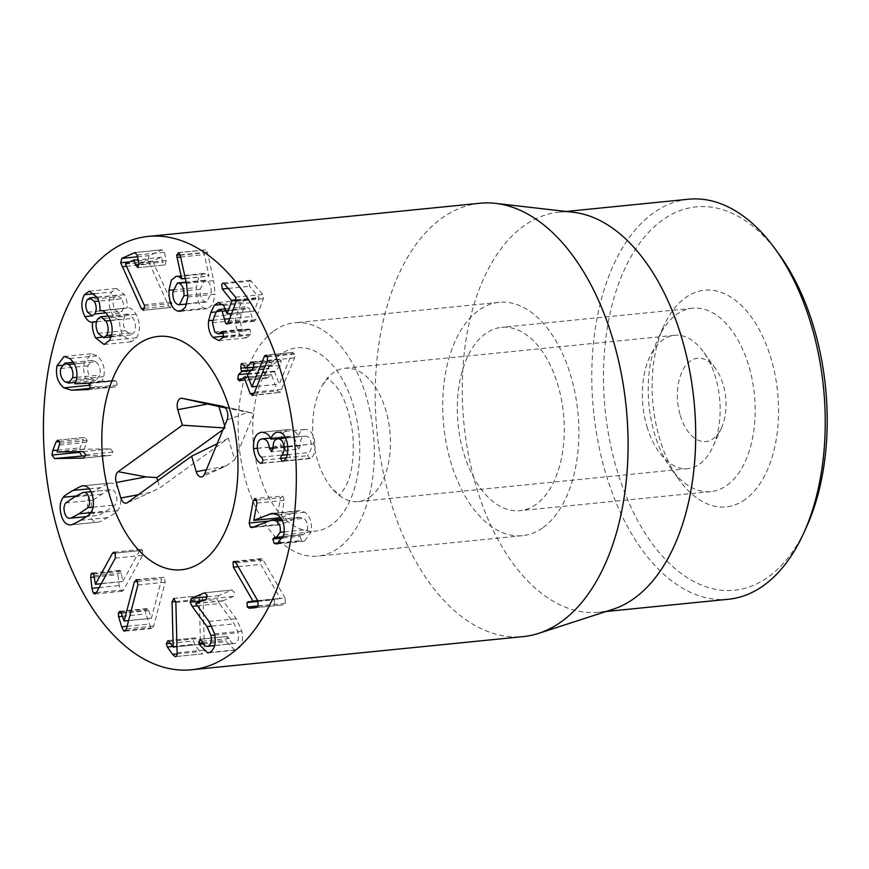 <?xml version="1.0" encoding="UTF-8"?>
<svg xmlns="http://www.w3.org/2000/svg" width="869" height="869" viewBox="0 0 869 869"><rect width="100%" height="100%" fill="white"/><g stroke="black" fill="none" stroke-linecap="round" stroke-linejoin="round"><path stroke-width="0.65" stroke-dasharray="4.34 3.26" d="M727.114 485.184A92.125 52.976 -95.7 0 0 752.25 379.981A92.125 52.976 -95.7 0 0 692.539 308.256A92.125 52.976 -95.7 0 0 658.137 338.41A92.125 52.976 -95.7 0 0 671.172 468.836A92.125 52.976 -95.7 0 0 710.864 491.593A92.125 52.976 -95.7 0 0 727.114 485.184M745.374 499.317A108.875 62.601 84.3 0 1 679.265 480.003A108.875 62.601 84.3 0 1 663.851 325.864A108.875 62.601 84.3 0 1 762.732 336.52A108.875 62.601 84.3 0 1 745.374 499.317M536.206 504.27A92.125 52.976 84.3 0 1 519.955 510.679A92.125 52.976 84.3 0 1 458.082 424.278A92.125 52.976 84.3 0 1 501.63 327.341A92.125 52.976 84.3 0 1 561.341 399.067A92.125 52.976 84.3 0 1 536.206 504.27M779.167 254.465A192.625 110.765 -95.7 0 0 662.189 220.281A192.625 110.765 -95.7 0 0 631.481 508.311A192.625 110.765 -95.7 0 0 806.432 527.168M197.361 605.812L219.39 603.607L234.228 623.866L238.193 632.697C239.171 638.248 238.247 641.811 235.423 643.386L214.621 645.613M209.559 652.467L236.835 649.74C241.897 646.829 243.57 640.627 241.854 631.122L236.27 618.728L222.996 600.761L233.294 596.482L234.391 592.549L232.001 590.073L218.553 595.656L217.391 599.436L219.39 603.607M214.795 635.033L238.193 632.697M214.654 645.461L235.423 643.386C232.859 644.233 230.861 642.604 229.427 638.519L227.2 636.499L226.385 641.659L235.032 650.186L236.835 649.74M202.151 641.246L229.427 638.519M200.196 639.16L227.461 636.434L200.457 639.171M202.803 642.778L226.038 640.453M195.753 603.651L223.029 600.924M195.721 603.488L222.996 600.761M205.138 592.691L232.414 589.964L205.518 592.723M207.267 596.786L218.553 595.656M175.777 601.565L199.327 599.219L200.467 644.32L195.253 637.911L167.771 640.649M176.972 646.666L200.467 644.32M173.094 647.036L200.37 644.309M169.075 641.441L196.34 638.715M167.989 640.638L195.253 637.911L193.559 641.029L194.645 644.266L199.805 651.609L202.77 653.879L175.495 656.606M172.692 646.46L194.645 644.266M177.08 653.879L199.805 651.609M177.124 652.793L204.4 650.066L203.118 599.675L201.108 595.667L173.572 598.383M175.777 656.54L202.455 653.879C203.715 653.977 204.367 652.706 204.4 650.066M175.853 602.402L203.118 599.675M173.843 598.393L201.108 595.667L199.327 599.219M137.867 581.372L161.688 578.993L151.402 618.326L148.056 608.995L147.035 608.582L145.644 610.386L145.862 613.959L150.891 627.961L151.999 628.439L153.694 626.147L165.186 582.208L164.284 577.288L136.02 579.601M128.59 620.607L151.402 618.326M124.039 620.966L151.315 618.239M121.617 613.21L148.892 610.483M120.78 611.722L148.056 608.995M122.583 616.284L145.862 613.959M127.113 626.245L148.936 624.061M126.429 628.874L153.694 626.147M137.91 584.935L165.186 582.208M137.009 580.014L164.284 577.288L161.688 578.993M139.692 550.631L122.681 581.578L120.987 571.27L119.553 570.292L118.369 571.324L117.967 574.724L119.238 585.597L120.487 590.181L122.073 591.289L123.583 589.964L142.592 555.389L142.559 550.392L141.115 549.414L139.692 550.631L115.262 553.075M101.239 583.718L122.681 581.578M95.329 584.185L122.605 581.459M94.286 575.799L121.562 573.073M93.722 573.996L120.987 571.27M94.449 577.07L117.967 574.724M99.109 587.607L119.238 585.597M96.318 592.691L123.583 589.964M115.327 558.115L142.592 555.389M95.731 361.754L92.081 360.439L87.921 365.827C87.041 371.454 88.475 375.864 92.223 379.036L95.851 380.34L99.946 375.006C100.858 369.325 99.457 364.904 95.731 361.754L74.332 363.894M60.645 368.554L87.921 365.827M64.947 381.763L92.223 379.036M76.852 377.32L99.946 375.006M87.715 383.218L114.925 380.503L102.151 381.133L103.813 376.625C105.236 368.119 103.009 361.189 97.143 355.823L91.375 353.737L84.282 363.046C82.631 372.258 84.869 379.623 91.017 385.119L98.914 387.476L115.827 386.835L88.551 389.562M88.92 383.62L116.196 380.894L87.682 383.229M74.886 383.859L102.151 381.133M74.81 383.696L102.086 380.97M76.548 379.351L103.813 376.625M69.878 358.549L97.143 355.823M90.007 385.228L91.017 385.119M89.963 388.367L98.914 387.476M88.649 389.551L115.74 386.846L117.434 384.989L116.196 380.894M121.682 298.784L117.054 295.178L114.436 297.089C112.503 300.891 112.655 305.03 114.882 309.505L119.531 313.155L122.149 311.243C124.082 307.398 123.93 303.248 121.682 298.784L98.773 301.076M87.172 299.827L114.436 297.089M87.606 312.232L114.882 309.505M105.822 312.873L122.149 311.243M124.908 316.316C122.638 320.574 122.822 325.343 125.462 330.622L130.85 334.945L133.859 332.729C136.129 328.46 135.933 323.648 133.272 318.304L127.96 314.057L124.908 316.316L97.632 319.042M98.186 333.348L125.462 330.622M111.601 334.956L133.859 332.729M110.45 320.585L133.272 318.304M101.673 310.667L127.037 308.006C127.645 303.9 126.787 299.447 124.452 294.656L116.457 288.465L111.677 292.017C108.114 299.023 108.31 306.312 112.253 313.894C114.882 318.217 117.424 320.009 119.879 319.292L119.944 319.423C119.172 324.343 120.15 329.59 122.898 335.141L131.36 341.734L136.639 337.769C140.506 330.763 140.333 322.942 136.118 314.296C133.076 309.212 130.078 307.148 127.102 308.126L100.739 310.667M108.842 317.022L136.118 314.296M99.761 310.733L127.037 308.006M97.176 297.383L124.452 294.656M94.612 293.733L111.677 292.017M119.531 313.155L112.253 313.894M96.524 321.628L92.027 322.127M96.481 321.769L119.944 319.423M101.673 337.259L122.898 335.141M109.364 340.496L136.639 337.769M144.091 304.78L171.356 302.054L152.662 261.091L161.449 257.17L162.742 262.036L165.208 264.904L166.153 260.515L164.404 252.303L162.025 249.87L149.11 255.638L147.936 260.005L168.651 305.931L170.845 307.496L171.856 303.433L171.356 302.054M144.58 306.16L171.856 303.433M125.429 264.035L152.705 261.308M125.386 263.818L152.662 261.091M161.504 257.159L138.182 259.961M137.584 267.728L165.208 264.904L137.943 267.63M135.173 252.477L162.449 249.751L135.575 252.51M137.508 256.8L149.11 255.638M144.667 308.321L168.651 305.931M143.581 310.222L170.845 307.496L143.255 310.309M238.149 566.675L260.667 564.426L280.209 598.383L274.311 599.773L274.561 604.313L276.581 605.508L283.088 604.889L255.812 607.627M257.691 600.642L280.209 598.383M257.745 600.74L280.144 598.491M256.029 607.594L282.849 604.911L285.434 603.434L285.054 598.057L257.778 600.783L275.321 599.056M258.082 601.391L274.311 599.773M256.312 607.54L249.262 608.246M285.054 598.057L263.22 560.114L261.319 558.626L260.298 559.44L260.667 564.426M235.944 562.84L263.22 560.114M253.368 527.298L280.644 524.572L297.632 517.837L299.881 517.251L303.792 518.369C306.898 520.824 308.115 524.55 307.441 529.569L303.639 534.696L274.311 537.259M276.592 519.575L277.667 524.496L280.644 524.572M282.197 520.531L303.792 518.369M284.217 531.893L307.441 529.569M274.876 537.281L302.151 534.554L300.077 536.271L301.369 540.594L304.389 541.235L311.156 531.958C312.308 522.932 310.222 516.349 304.878 512.199L299.381 510.614L281.198 517.674L284.239 500.338L282.925 496.123L254.66 498.524M280.035 542.723L301.369 540.594M283.881 534.685L311.156 531.958M280.491 517.739L281.198 517.674M253.824 520.335L281.1 517.609M282.925 496.123L280.568 497.741L276.863 518.109M269.227 521.02L276.472 520.292M261.558 463.383L288.834 460.657L290.42 457.409L288.725 454.378C286.509 453.053 285.141 450.142 284.619 445.634C284.326 439.692 286.02 436.542 289.714 436.151C293.613 436.195 295.938 439.279 296.677 445.439L298.958 449.034L271.693 451.761M262.319 463.047L288.834 460.657M263.144 460.135L290.42 457.409M257.343 448.361L284.619 445.634M270.422 438.085L289.714 436.151L270.411 438.085M273.192 447.785L296.677 445.439M298.903 449.045L300.478 445.286C300.098 439.747 301.695 436.683 305.247 436.108C308.604 436.075 310.613 438.769 311.265 444.222C311.482 448.426 310.667 451.217 308.821 452.575L307.669 455.671L309.744 458.615L310.744 458.213C313.948 456.334 315.371 451.511 315.034 443.744C313.818 434.152 310.418 429.373 304.845 429.416C301.38 430.155 299.175 432.49 298.23 436.423L298.132 436.423C296.796 432.295 293.798 429.97 289.149 429.471L261.819 432.197M273.203 448.013L300.478 445.286M285.695 438.063L305.247 436.108L285.695 438.063M287.769 446.568L311.265 444.222M282.468 461.341L309.744 458.615M283.468 460.939L310.744 458.213M287.758 446.47L315.034 443.744M277.569 432.143L304.845 429.416M285.51 437.694L298.23 436.423M270.867 439.149L298.132 436.423M261.873 432.197L289.149 429.471C283.098 430.535 280.329 436.01 280.828 445.895C281.86 453.911 284.217 458.778 287.921 460.494M257.333 448.241L280.828 445.895M254.139 393.244L277.439 390.92L280.242 392.375L294.634 357.832L294.83 354.02L292.169 352.847L279.21 384.185L274.604 371.747L280.47 365.545L281.208 360.939L279.383 359.223L272.562 365.338L271.15 362.416L268.521 361.124L268 365.447L268.934 368.836L265.74 371.921L265.023 376.57L266.848 378.221L271.465 374.778L277.439 390.92M252.097 395.558L280.242 392.375L252.966 395.102M267.359 360.559L294.634 357.832M266.664 355.388L293.059 352.39L265.795 355.128M256.952 386.336L279.297 384.109M256.92 386.412L279.21 384.185M253.194 368.271L280.47 365.545M253.075 362.286L278.33 359.766M253.911 367.207L272.171 365.176L244.895 367.902M243.874 365.143L271.15 362.416M242.071 363.416L268.521 361.124M244.841 367.761L268 365.447M247.524 373.746L265.74 371.921M240.604 380.426L267.88 377.7M248.23 376.896L271.465 374.778L248.306 377.092M222.964 337.922L250.239 335.195L250.793 334.13L250.142 329.633L249.066 329.058L245.416 331.165L242.006 329.297L239.714 320.031L241.495 313.752L244.004 308.462L246.329 306.779L249.425 308.517L253.02 320.683L254.215 321.356L255.66 319.662L263.35 298.686L262.807 294.45L250.283 280.296L248.968 281.741L249.599 286.27L259.06 297.546L254.367 311.2L250.935 302.749L245.601 299.794L241.615 302.542L238.128 309.744L235.923 317.945C235.108 324.637 236.487 330.177 240.072 334.565L246.209 337.878L250.239 335.195M222.877 332.36L250.142 329.633M222.79 332.262L247.882 329.753M212.438 322.757L239.714 320.031M216.729 311.189L244.004 308.462M229.764 318.641L251.923 316.425M231.654 313.47L254.367 311.2M227.015 313.818L254.28 311.091M223.659 305.475L250.935 302.749M212.981 320.248L235.923 317.945M223.713 336.194L240.072 334.565M206.214 280.47L204.649 280.274L200.12 289.236C199.957 296.036 201.63 300.239 205.149 301.836L206.703 302.032L211.221 293.005C211.395 286.227 209.722 282.045 206.214 280.47L186.227 282.468M172.844 291.962L200.12 289.236M177.884 304.563L205.149 301.836M187.878 295.341L211.221 293.005M186.444 283.403L213.709 280.676L207.474 252.488L205.345 249.87L178.069 252.597M187.845 296.948L215.11 294.211L213.709 280.676M180.209 255.214L207.474 252.488M180.122 254.889L203.922 252.51L208.973 276.016L205.823 273.778L203.552 273.485L198.621 277.439L196.253 287.585C196.166 299.099 199.023 305.997 204.834 308.289L207.517 308.636L212.677 304.628L215.11 294.211M178.59 252.673L205.855 249.946L203.922 252.51M185.325 278.373L208.973 276.016M185.358 278.493L208.864 276.146M173.04 289.909L196.253 287.585M83.283 451.576L110.559 448.849L84.402 449.23L87.139 440.485L84.988 437.444L57.626 440.17M57.137 451.956L84.402 449.23M57.126 451.782L84.391 449.056M59.613 445.047L86.878 442.321M59.863 443.212L87.139 440.485M59.483 441.582L83.305 439.193L80.013 447.839L79.209 452.314M57.712 440.17L84.988 437.444L83.305 439.193M57.756 450.066L80.013 447.839M85.705 455.736L111.091 455.367L83.826 458.093M83.891 458.082L111.026 455.378L112.981 452.054L110.559 448.849M69.509 518.282L96.774 515.556C96.98 516.067 100.109 514.578 106.192 511.081L115.229 504.987C116.924 502.543 117.304 499.414 116.348 495.591C115.371 491.767 113.72 489.801 111.373 489.692C111.189 489.171 108.038 490.67 101.934 494.189L92.929 500.262C91.223 502.706 90.854 505.834 91.799 509.658C92.777 513.481 94.439 515.447 96.774 515.556L86.552 516.599M65.653 502.988L92.929 500.262M93.059 507.203L115.229 504.987M90.995 491.724L111.373 489.692L90.984 491.702M83.315 485.814L110.591 483.088C110.091 482.599 106.67 484.142 100.304 487.705C94.015 491.398 90.778 493.679 90.604 494.548C87.367 498.839 86.596 504.541 88.312 511.667C90.159 518.706 93.244 522.204 97.556 522.16C98.067 522.638 101.488 521.107 107.821 517.555C114.143 513.84 117.391 511.559 117.543 510.7C120.791 506.41 121.551 500.707 119.846 493.581C117.988 486.542 114.904 483.045 110.591 483.088L83.011 485.825M70.932 524.822L97.86 522.15L70.595 524.876M543.147 527.526A117.25 67.424 -95.7 0 0 575.137 393.635A117.25 67.424 -95.7 0 0 499.132 302.336A117.25 67.424 -95.7 0 0 443.711 425.712A117.25 67.424 -95.7 0 0 522.454 535.684A117.25 67.424 -95.7 0 0 543.147 527.526M728.515 599.241A201 115.577 84.3 0 1 598.22 442.734A201 115.577 84.3 0 1 653.064 213.22A201 115.577 84.3 0 1 688.52 199.229M613.069 609.234A201 115.577 84.3 0 1 598.969 612.2A201 115.577 84.3 0 1 463.97 423.692A201 115.577 84.3 0 1 558.973 212.188A201 115.577 84.3 0 1 573.388 212.297M479.97 203.248A217.75 125.212 -95.7 0 0 441.561 218.401A217.75 125.212 -95.7 0 0 382.154 467.044A217.75 125.212 -95.7 0 0 523.301 636.597M138.475 494.678L150.565 492.386L159.874 487.835L228.351 438.258L234.76 459.723L253.987 413.481L225.245 407.8M217.163 443.722L228.351 438.258M204.595 473.953L225.973 466.056L234.76 459.723M227.026 420.02L248.404 412.123L253.987 413.481M223.735 427.917L225.299 428.026L222.996 429.688M224.637 425.767L225.299 428.026M157.756 480.72L159.874 487.835M680.297 415.415A41.875 24.082 -95.7 0 0 721.498 427.874A41.875 24.082 -95.7 0 0 715.578 368.597A41.875 24.082 -95.7 0 0 685.5 365.816A41.875 24.082 -95.7 0 0 680.297 415.415M647.003 426.755A67 38.529 -95.7 0 0 687.911 468.63A67 38.529 -95.7 0 0 712.928 446.699A67 38.529 -95.7 0 0 703.445 351.847A67 38.529 -95.7 0 0 674.583 335.293A67 38.529 -95.7 0 0 647.003 426.755M370.042 496.938A67 38.529 -95.7 0 0 388.324 420.433A67 38.529 -95.7 0 0 344.895 368.26A67 38.529 -95.7 0 0 322.573 384.989A67 38.529 -95.7 0 0 317.326 459.723A67 38.529 -95.7 0 0 333.033 489.627A67 38.529 -95.7 0 0 358.224 501.598A67 38.529 -95.7 0 0 370.042 496.938M273.898 330.948A117.25 67.424 84.3 0 1 294.58 322.79A117.25 67.424 84.3 0 1 373.333 432.751A117.25 67.424 84.3 0 1 317.913 556.127A117.25 67.424 84.3 0 1 241.908 464.839A117.25 67.424 84.3 0 1 273.898 330.948M201.695 601.011L217.391 599.436M211.927 626.104L234.228 623.866M203.444 643.951L226.385 641.659M214.578 633.849L241.854 631.122M208.994 621.454L236.27 618.728M206.029 599.208L233.294 596.482M170.443 643.342L193.559 641.029M121.464 612.808L145.644 610.386M125.733 630.47L150.891 627.961M93.58 573.801L118.369 571.324M96.361 592.593L120.487 590.181M115.284 553.118L142.559 550.392M61.818 365.295L84.282 363.046M90.159 387.715L117.434 384.989M139.051 264.404L162.742 262.036M138.877 263.242L166.153 260.515M137.128 255.03L164.404 252.303M129.894 261.808L147.936 260.005M126.472 266.305L149.446 264.002M258.289 605.932L274.561 604.313M258.169 606.16L285.434 603.434M235.271 561.939L260.298 559.44M254.628 526.799L277.667 524.496M270.357 520.564L297.632 517.837M283.033 537.976L300.077 536.271M279.34 543.223L302.108 540.952M277.602 514.926L304.878 512.199M274.962 513.601L296.231 511.472M256.963 503.064L284.239 500.338M256.681 500.131L280.568 497.741M261.45 457.105L288.725 454.378M273.235 448.339L296.731 445.993M273.246 448.458L300.522 445.732M287.302 454.726L308.821 452.575M286.129 457.833L307.669 455.671M254.628 392.093L281.904 389.366M267.554 356.746L294.83 354.02M267.402 356.377L291.484 353.965M247.328 374.474L274.604 371.747M247.426 373.844L274.702 371.117M253.933 363.666L281.208 360.939M251.434 369.966L269.032 368.206M250.717 370.661L268.934 368.836M242.234 378.851L265.023 376.57M223.518 336.857L250.793 334.13M214.73 332.023L242.006 329.297M214.219 316.479L241.495 313.752M226.483 310.809L249.425 308.517M228.026 323.181L253.02 320.683M228.384 322.388L255.66 319.662M236.086 301.413L263.35 298.686M235.542 297.176L262.807 294.45M224.256 283.739L251.532 281.013M228.189 288.421L249.599 286.27M236.401 299.805L259.06 297.546M236.335 300.489L259.136 298.208M222.703 304.432L241.615 302.542M216.229 311.928L238.128 309.744M180.611 257.05L204.139 254.693M178.558 276.505L205.823 273.778M182.675 310.505L204.834 308.289M85.705 454.78L112.981 452.054M74.658 496.916L101.934 494.189M90.854 512.612L106.192 511.081M89.225 488.823L100.304 487.705M76.309 495.982L90.604 494.548M80.545 520.281L107.821 517.555M90.267 513.427L117.543 510.7M127.428 502.684L150.565 492.386L126.841 503.021M206.322 469.792L225.973 466.056L202.249 476.701M223.116 406.42L248.404 412.123L223.04 406.399M331.665 524.724A92.125 52.976 84.3 0 1 252.77 426.353A92.125 52.976 84.3 0 1 334.315 367.315A92.125 52.976 84.3 0 1 331.665 524.724M671.172 468.836L679.265 480.003M658.137 338.41L663.851 325.864M692.539 308.256L501.63 327.341M710.864 491.593L519.955 510.679M207.756 652.912L235.032 650.186M119.759 611.32L147.035 608.582M124.734 631.166L151.999 628.439M92.277 573.019L119.553 570.292M94.797 594.016L122.073 591.289M113.839 552.141L141.115 549.414M92.081 360.439L73.376 362.308M95.851 380.34L75.625 382.36M64.1 356.464L91.375 353.737M117.054 295.178L97.067 297.176M130.85 334.945L111.047 336.922M127.96 314.057L108.256 316.023M89.181 291.191L116.457 288.465M104.084 344.461L131.36 341.734M234.043 561.352L261.319 558.626M251.945 527.624L279.21 524.898M281.415 519.097L299.881 517.251M283.413 536.716L303.639 534.696M277.113 543.961L304.389 541.235M272.106 513.34L299.381 510.614M252.108 361.949L279.383 359.223M253.878 367.272L272.41 365.425M239.572 380.948L266.848 378.221M248.208 376.831L271.226 374.528M221.801 331.784L249.066 329.058M223.463 333.37L245.416 331.165M225.766 308.832L246.329 306.779M226.95 324.083L254.215 321.356M223.007 283.022L250.283 280.296M218.336 302.521L245.601 299.794M218.934 340.605L246.209 337.878M204.649 280.274L186.162 282.121M206.703 302.032L186.748 304.02M176.277 276.212L203.552 273.485M180.252 311.363L207.517 308.636M499.132 302.336L294.58 322.79M522.454 535.684L317.913 556.127M598.969 612.2L606.127 611.483M558.973 212.188L566.132 211.471M715.578 368.597L703.445 351.847M721.498 427.874L712.928 446.699M674.583 335.293L344.895 368.26M687.911 468.63L358.224 501.598M333.033 489.627L339.985 495.08L338.736 495.2L339.29 494.863C340.333 494.58 342.397 491.843 345.493 486.64C351.804 475.343 354.28 458.05 352.89 434.761C349.631 411.7 343.798 395.265 335.38 385.456C329.601 379.634 326.831 377.276 327.059 378.384L328.297 378.265L322.573 384.989"/><path stroke-width="1.3" d="M803.575 533.436L806.432 527.168A192.625 110.765 -95.7 0 0 779.167 254.465L775.115 248.882A201 115.577 84.3 0 1 803.575 533.436A201 115.577 84.3 0 1 763.97 585.261A201 115.577 84.3 0 1 728.515 599.241L606.127 611.483M192.125 606.334L190.115 602.163L191.278 598.393L204.726 592.799L207.126 595.276L206.029 599.208L195.721 603.488L208.994 621.454L214.578 633.849C216.294 643.353 214.621 649.556 209.559 652.467L207.756 652.912L199.11 644.385L199.924 639.226L202.151 641.246C203.596 645.33 205.584 646.96 208.147 646.112C210.982 644.537 211.906 640.974 210.928 635.424L206.952 626.592L192.125 606.334L197.361 605.812M210.928 635.424L214.795 635.033M214.621 645.613L207.126 646.362L214.654 645.461M198.773 643.179L202.803 642.778M191.278 598.393L207.267 596.786M172.051 601.945L173.843 598.393L175.853 602.402L177.124 652.793C177.091 655.432 176.45 656.703 175.18 656.606L172.54 654.335L167.369 646.992L166.283 643.755L167.989 640.638L173.192 647.047L172.051 601.945L175.777 601.565M173.192 647.047L176.972 646.666M167.369 646.992L172.692 646.46M172.54 654.335L177.08 653.879M134.413 581.719L137.009 580.014L137.91 584.935L126.429 628.874L124.734 631.166L123.615 630.688L121.66 626.788L118.597 616.686L118.38 613.112L119.759 611.32L120.78 611.722L124.126 621.053L134.413 581.719L137.867 581.372M124.126 621.053L128.59 620.607M118.597 616.686L122.583 616.284M121.66 626.788L127.113 626.245M136.02 579.601L137.009 580.014M112.427 553.357L113.839 552.141L115.284 553.118L115.327 558.115L96.318 592.691L94.797 594.016L93.222 592.908L91.973 588.324L90.691 577.451L91.093 574.051L92.277 573.019L93.722 573.996L95.405 584.305L112.427 553.357L115.262 553.075M95.405 584.305L101.239 583.718M90.691 577.451L94.449 577.07M91.973 588.324L99.109 587.607M72.67 377.743C73.593 372.051 72.181 367.63 68.455 364.48L64.806 363.166L60.645 368.554C59.765 374.181 61.199 378.591 64.947 381.763L68.575 383.066L72.67 377.743L76.852 377.32M68.455 364.48L74.332 363.894M87.65 383.229L88.92 383.62L90.159 387.715L88.464 389.573L71.638 390.203L63.752 387.846C57.604 382.349 55.355 374.984 57.017 365.773L64.1 356.464L69.878 358.549C75.744 363.915 77.96 370.846 76.548 379.351L74.886 383.859L87.715 383.218M63.752 387.846L90.007 385.228M71.638 390.203L89.963 388.367M94.873 313.97C96.817 310.124 96.655 305.975 94.406 301.51L89.779 297.904L87.172 299.827C85.227 303.618 85.379 307.756 87.606 312.232L92.266 315.882L94.873 313.97L105.822 312.873M94.406 301.51L98.773 301.076M106.583 335.456C108.853 331.187 108.658 326.375 106.007 321.03L100.685 316.783L97.632 319.042C95.373 323.301 95.557 328.069 98.186 333.348L103.574 337.672L106.583 335.456L111.601 334.956M106.007 321.03L110.45 320.585M100.739 310.667L99.837 310.852C102.803 309.875 105.801 311.938 108.842 317.022C113.068 325.669 113.242 333.49 109.364 340.496L104.084 344.461L95.623 337.867C92.885 332.316 91.897 327.07 92.668 322.149L92.603 322.019C90.148 322.736 87.606 320.943 84.977 316.62C81.034 309.038 80.839 301.749 84.402 294.754L89.181 291.191L97.176 297.383C99.511 302.173 100.37 306.627 99.761 310.733L101.673 310.667M84.402 294.754L94.612 293.733M84.977 316.62L92.266 315.882M92.027 322.127L96.524 321.628M92.668 322.149L96.481 321.769M95.623 337.867L101.673 337.259M143.581 310.222L141.375 308.658L120.661 262.731L121.834 258.365L134.749 252.597L137.128 255.03L138.877 263.242L137.943 267.63L135.466 264.763L134.174 259.896L125.386 263.818L144.091 304.78L144.58 306.16L143.255 310.309M138.182 259.961L134.174 259.896M121.834 258.365L137.508 256.8M141.375 308.658L144.667 308.321M248.045 601.782L257.789 600.816L258.169 606.16L255.584 607.637L249.305 608.235L247.285 607.04L247.035 602.499L252.944 601.109L233.392 567.153L238.149 566.675M252.944 601.109L257.691 600.642M252.879 601.218L257.745 600.74M247.035 602.499L258.082 601.391M249.262 608.246L256.312 607.54M233.392 567.153L233.022 562.167L234.043 561.352L235.944 562.84L257.778 600.783M274.093 543.321L272.801 538.997L274.876 537.281L276.375 537.422L280.166 532.295C280.85 527.277 279.633 523.551 276.516 521.096L272.616 519.977L270.357 520.564L251.945 527.624L250.402 527.222L249.197 523.019L253.292 500.479L255.66 498.849L256.963 503.064L253.824 520.335L272.106 513.34L277.602 514.926C282.946 519.075 285.043 525.658 283.881 534.685L277.113 543.961L274.093 543.321L280.035 542.723M276.516 521.096L282.197 520.531M280.166 532.295L284.217 531.893M274.311 537.259L274.876 537.281M253.922 520.401L280.491 517.739M254.66 498.524L255.66 498.849M276.863 518.109L276.592 519.575M249.197 523.019L269.227 521.02M260.646 463.22C256.952 461.504 254.584 456.638 253.563 448.621C253.053 438.736 255.823 433.262 261.873 432.197C266.522 432.697 269.52 435.021 270.867 439.149L270.965 439.149C271.899 435.217 274.104 432.881 277.569 432.143C283.142 432.099 286.542 436.879 287.758 446.47C288.106 454.237 286.672 459.06 283.468 460.939L282.468 461.341L280.405 458.397L281.545 455.302C283.392 453.944 284.206 451.152 284 446.948C283.337 441.495 281.328 438.802 277.971 438.834C274.419 439.41 272.833 442.473 273.203 448.013L271.639 451.771L269.412 448.165C268.662 442.006 266.338 438.921 262.438 438.878C258.756 439.269 257.05 442.43 257.343 448.361C257.865 452.868 259.234 455.78 261.45 457.105L263.144 460.135L261.558 463.383L260.646 463.22L262.319 463.047M262.438 438.878L270.422 438.085L262.438 438.878M269.412 448.165L273.192 447.785M277.971 438.834L285.695 438.063L277.971 438.834M284 446.948L287.769 446.568M270.965 439.149L285.51 437.694M253.563 448.621L257.333 448.241M252.966 395.102L250.174 393.646L244.189 377.504L239.572 380.948L237.748 379.297L238.464 374.648L241.658 371.563L240.735 368.174L241.245 363.85L243.874 365.143L245.286 368.065L252.108 361.949L253.933 363.666L253.194 368.271L247.328 374.474L251.945 386.911L264.219 356.692L264.893 355.573L267.554 356.746L267.359 360.559L254.628 392.093L252.097 395.558M250.174 393.646L254.139 393.244M265.795 355.128L264.893 355.573L266.664 355.388M252.021 386.835L256.952 386.336M251.945 386.911L256.92 386.412M251.054 362.492L253.075 362.286M244.895 367.902L253.911 367.207M241.245 363.85L242.071 363.416M240.735 368.174L244.841 367.761M238.464 374.648L247.524 373.746M248.306 377.092L243.798 377.342M212.796 337.291C209.223 332.903 207.832 327.363 208.647 320.672L210.852 312.471L214.339 305.269L218.336 302.521L223.659 305.475L227.091 313.926L231.86 300.935L222.323 289.008L221.693 284.467L223.007 283.022L224.256 283.739L235.542 297.176L236.086 301.413L228.384 322.388L226.95 324.083L225.755 323.409L222.149 311.243L219.064 309.505L216.729 311.189L214.219 316.479L212.438 322.757L214.73 332.023L218.152 333.902L221.801 331.784L222.877 332.36L223.518 336.857L218.934 340.605L212.796 337.291L223.713 336.194M220.607 332.49L222.79 332.262M224.647 319.151L229.764 318.641M227.091 313.926L231.654 313.47M208.647 320.672L212.981 320.248M183.946 295.732C184.119 288.953 182.457 284.771 178.949 283.196L177.385 283.001L172.844 291.962C172.681 298.762 174.365 302.966 177.884 304.563L179.427 304.758L183.946 295.732L187.878 295.341M178.949 283.196L186.227 282.468M168.977 290.311L171.345 280.166L176.277 276.212L178.558 276.505L181.697 278.743L176.646 255.236L178.59 252.673L180.209 255.214L186.444 283.403L187.845 296.948L185.412 307.354L180.252 311.363L177.558 311.015C171.758 308.723 168.89 301.825 168.977 290.311L173.04 289.909M176.646 255.236L180.122 254.889M181.697 278.743L185.325 278.373M181.599 278.873L185.358 278.493M54.541 458.517L51.934 455.041L52.737 450.566L56.029 441.919L57.712 440.17L59.863 443.212L57.137 451.956L83.283 451.576L85.705 454.78L83.75 458.104L54.541 458.517L85.705 455.736M56.029 441.919L59.483 441.582M52.737 450.566L57.756 450.066M79.188 451.641L81.805 455.791M69.509 518.282C69.705 518.793 72.844 517.305 78.916 513.807L87.954 507.713C89.659 505.269 90.028 502.141 89.072 498.317C88.106 494.494 86.444 492.527 84.097 492.419C83.913 491.897 80.774 493.396 74.658 496.916L65.653 502.988C63.948 505.432 63.578 508.561 64.534 512.384C65.501 516.208 67.163 518.174 69.509 518.282L86.552 516.599M87.954 507.713L93.059 507.203M90.984 491.702L83.815 492.419L90.995 491.724M73.029 490.442C79.394 486.868 82.827 485.326 83.315 485.814C87.639 485.771 90.713 489.269 92.57 496.308C94.286 503.433 93.515 509.136 90.267 513.427C90.115 514.285 86.867 516.566 80.545 520.281C74.213 523.833 70.791 525.365 70.291 524.887C65.968 524.93 62.894 521.433 61.036 514.394C59.32 507.268 60.091 501.565 63.339 497.274C63.502 496.405 66.739 494.124 73.029 490.442L89.225 488.823M109.809 251.565A217.75 125.212 84.3 0 1 148.219 236.422A217.75 125.212 84.3 0 1 294.472 440.637A217.75 125.212 84.3 0 1 191.549 669.771A217.75 125.212 84.3 0 1 50.402 500.218A217.75 125.212 84.3 0 1 109.809 251.565M202.238 561.602A117.25 67.424 84.3 0 1 181.556 569.76A117.25 67.424 84.3 0 1 102.803 459.799A117.25 67.424 84.3 0 1 158.223 336.422A117.25 67.424 84.3 0 1 234.228 427.722A117.25 67.424 84.3 0 1 202.238 561.602M566.132 211.471L688.52 199.229A201 115.577 84.3 0 1 775.115 248.882M495.58 203.379L573.388 212.297A201 115.577 84.3 0 1 691.431 380.915A201 115.577 84.3 0 1 634.435 598.209A201 115.577 84.3 0 1 613.069 609.234L538.574 633.382A217.75 125.212 -95.7 0 0 561.711 621.444A217.75 125.212 -95.7 0 0 623.464 386.042A217.75 125.212 -95.7 0 0 495.58 203.379A217.75 125.212 -95.7 0 0 479.97 203.248L148.219 236.422M191.549 669.771L523.301 636.597A217.75 125.212 -95.7 0 0 538.574 633.382M127.428 502.684C124.691 504.096 122.496 502.554 120.834 498.024L116.218 482.523A8.375 4.812 84.3 0 1 118.184 471.682L182.381 425.202L177.765 409.701A8.375 4.812 84.3 0 1 182.045 398.306L222.964 406.377A8.375 4.812 84.3 0 1 223.04 406.399A8.375 4.812 84.3 0 1 227.254 411.634A8.375 4.812 84.3 0 1 227.026 420.02L204.595 473.953A8.375 4.812 84.3 0 1 202.249 476.701A8.375 4.812 84.3 0 1 196.253 471.704L191.625 456.203L126.841 503.021M120.834 498.024L138.475 494.678M191.625 456.203L217.163 443.722M182.045 398.306L218.901 406.551L224.637 425.767M225.245 407.8L218.901 406.551M182.381 425.202L223.735 427.917M118.184 471.682L145.938 476.885L156.822 477.602L157.756 480.72M222.996 429.688L156.822 477.602M137.541 344.58A117.25 67.424 84.3 0 1 158.223 336.422A117.25 67.424 84.3 0 1 236.976 446.384A117.25 67.424 84.3 0 1 181.556 569.76A117.25 67.424 84.3 0 1 105.551 478.471A117.25 67.424 84.3 0 1 137.541 344.58M190.115 602.163L201.695 601.011M206.952 626.592L211.927 626.104M199.11 644.385L203.444 643.951M166.283 643.755L170.443 643.342M118.38 613.112L121.464 612.808M123.615 630.688L125.733 630.47M91.093 574.051L93.58 573.801M93.222 592.908L96.361 592.593M57.017 365.773L61.818 365.295M135.466 264.763L139.051 264.404M120.661 262.731L129.894 261.808M122.181 266.729L126.472 266.305M247.285 607.04L258.289 605.932M233.022 562.167L235.271 561.939M250.402 527.222L254.628 526.799M272.801 538.997L283.033 537.976M274.832 543.679L279.34 543.223M268.955 514.198L274.962 513.601M253.292 500.479L256.681 500.131M269.455 448.719L273.235 448.339M281.545 455.302L287.302 454.726M280.405 458.397L286.129 457.833M264.219 356.692L267.402 356.377M241.756 370.933L251.434 369.966M241.658 371.563L250.717 370.661M237.748 379.297L242.234 378.851M244.08 377.309L248.23 376.896M222.149 311.243L226.483 310.809M225.755 323.409L228.026 323.181M222.323 289.008L228.189 288.421M231.784 300.272L236.401 299.805M231.86 300.935L236.335 300.489M214.339 305.269L222.703 304.432M210.852 312.471L216.229 311.928M176.863 257.42L180.611 257.05M177.558 311.015L182.675 310.505M51.934 455.041L79.209 452.314M78.916 513.807L90.854 512.612M63.339 497.274L76.309 495.982M196.253 471.704L206.322 469.792M177.765 409.701L207.485 404.052M116.218 482.523L145.938 476.885M73.376 362.308L64.806 363.166M75.625 382.36L68.575 383.066M97.067 297.176L89.779 297.904M111.047 336.922L103.574 337.672M108.256 316.023L100.685 316.783M272.616 519.977L281.415 519.097M276.375 537.422L283.413 536.716M245.134 368.152L253.878 367.272M243.95 377.255L248.208 376.831M218.152 333.902L223.463 333.37M219.064 309.505L225.766 308.832M186.162 282.121L177.385 283.001M186.748 304.02L179.427 304.758"/></g></svg>
